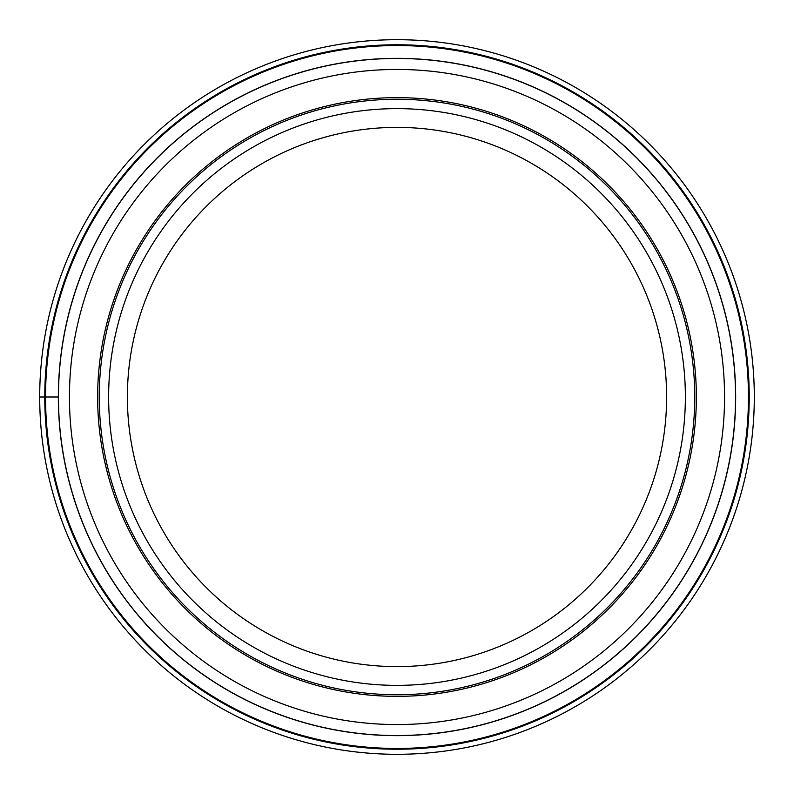<?xml version="1.0" encoding="UTF-8"?>
<svg xmlns="http://www.w3.org/2000/svg" width="794" height="794" viewBox="0 0 794 794"><rect width="100%" height="100%" fill="white"/><g stroke="black" fill="none" stroke-linecap="round" stroke-linejoin="round"><path stroke-width="1.19" d="M754.3 397A357.3 357.3 0 0 1 397 754.3A357.3 357.3 0 0 1 39.7 397A357.3 357.3 0 0 1 397 39.7A357.3 357.3 0 0 1 754.3 397M748.454 397A351.454 351.454 0 0 1 397 748.454A351.454 351.454 0 0 1 45.546 397A351.454 351.454 0 0 1 397 45.546A351.454 351.454 0 0 1 748.454 397M735.542 397.298A338.542 338.542 0 0 1 396.851 735.542A338.542 338.542 0 0 1 58.458 396.702A338.542 338.542 0 0 1 397.149 58.458A338.542 338.542 0 0 1 735.542 397.298A338.542 338.542 0 0 1 396.851 735.542A338.542 338.542 0 0 1 58.458 396.702A338.542 338.542 0 0 1 397.149 58.458A338.542 338.542 0 0 1 735.542 397.298M694.75 397A297.75 297.75 0 0 1 397 694.75A297.75 297.75 0 0 1 99.25 397A297.75 297.75 0 0 1 397 99.25A297.75 297.75 0 0 1 694.75 397M685.371 397A288.371 288.371 0 0 1 397 685.371A288.371 288.371 0 0 1 108.629 397A288.371 288.371 0 0 1 397 108.629A288.371 288.371 0 0 1 685.371 397M666.613 397A269.613 269.613 0 0 1 397 666.613A269.613 269.613 0 0 1 127.387 397A269.613 269.613 0 0 1 397 127.387A269.613 269.613 0 0 1 666.613 397M39.7 397L58.458 397M44.772 397A352.228 352.228 0 0 0 397 749.228A352.228 352.228 0 0 0 749.228 397A352.228 352.228 0 0 0 397 44.772A352.228 352.228 0 0 0 44.772 397M58.349 397A338.651 338.651 0 0 1 397 58.349A338.651 338.651 0 0 1 735.651 397A338.651 338.651 0 0 1 397 735.651A338.651 338.651 0 0 1 58.349 397M724.555 397.288A327.555 327.555 0 0 0 397.149 69.445A327.555 327.555 0 0 0 69.445 397A327.555 327.555 0 0 0 396.851 724.555A327.555 327.555 0 0 0 724.555 397.288M696.358 397A299.358 299.358 0 0 1 397.139 696.358A299.358 299.358 0 0 1 97.642 397A299.358 299.358 0 0 1 396.861 97.642A299.358 299.358 0 0 1 696.358 397"/></g></svg>
